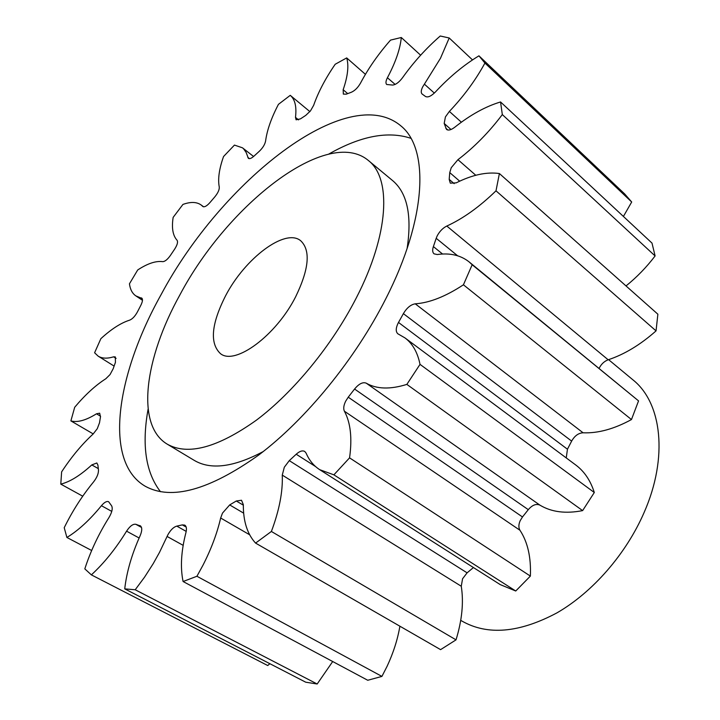 <?xml version="1.0" encoding="UTF-8"?>
<svg xmlns="http://www.w3.org/2000/svg" width="720" height="720" viewBox="0 0 720 720"><rect width="100%" height="100%" fill="white"/><g stroke="black" fill="none" stroke-linecap="round" stroke-linejoin="round"><path stroke-width="1.08" d="M179.892 294.894C144.666 358.263 135.378 425.151 167.202 444.141C187.83 455.751 217.557 447.759 256.383 420.183C293.463 392.328 332.073 345.303 356.328 297.864C389.16 234.252 391.635 178.344 368.379 160.497C327.42 126.126 227.772 204.282 179.892 294.894M263.25 451.548C233.694 467.235 210.663 470.169 194.184 460.341L167.202 444.141M328.86 154.026C360.639 135.972 387.999 130.743 410.922 138.321M386.001 298.359C427.005 217.917 429.282 148.554 400.896 125.901C347.427 80.883 221.427 181.323 161.127 294.57C116.271 374.679 102.978 461.754 145.287 486.279C171.396 500.589 209.187 490.185 258.642 455.085C305.955 419.481 355.401 359.001 386.001 298.359M295.623 296.838C309.114 268.965 310.797 250.254 300.645 240.696C285.183 227.835 245.025 258.327 225.648 295.659C211.257 324.054 209.538 343.386 220.509 353.682C235.125 365.625 276.012 335.655 295.623 296.838M460.737 620.343L461.853 621.018C487.503 635.652 519.174 632.952 556.848 612.927C592.524 592.434 626.058 554.085 644.067 512.604C668.529 457.11 661.743 402.615 632.916 379.836L608.589 359.658M183.177 545.364L167.085 536.454L167.886 534.78C170.604 529.92 173.574 527.031 176.805 526.122L186.21 531.405M249.624 534.762L220.662 518.013L222.498 513.099L229.689 504.927L243.666 513.153M461.268 586.242L282.267 475.11L284.31 467.235L289.278 460.638L467.1 572.841L462.564 578.781L461.268 586.242C463.806 602.271 462.06 620.136 456.03 639.855L440.586 649.638L255.573 543.096C247.293 534.06 243.216 521.226 243.324 504.603L241.506 500.256L236.286 501.003L229.689 504.927M519.957 530.262L344.403 411.219C343.224 408.735 343.638 405.414 345.636 401.256L348.237 397.188L522.486 516.96L520.191 520.659C518.535 524.52 518.454 527.715 519.957 530.262C527.706 542.052 531.171 557.334 530.37 576.09L515.736 591.003L500.22 584.604L319.671 469.665C313.686 465.777 309.159 460.26 306.108 453.132L304.74 451.449C302.463 450.234 299.619 451.161 296.208 454.23L289.278 460.638M406.854 384.39L582.624 510.606C565.749 513.927 551.52 512.109 539.919 505.143C536.193 503.487 532.314 504.99 528.291 509.661L354.564 389.034C358.92 383.787 362.799 381.825 366.21 383.157C376.632 389.178 390.177 389.592 406.854 384.39L420.021 364.365C417.582 352.413 412.578 343.602 405.009 337.932L397.845 333.783C395.676 331.767 395.721 328.311 397.98 323.433L398.502 322.452L567.45 449.217L566.244 457.92M457.587 255.762L436.194 238.293L437.202 235.854C439.65 231.3 442.845 228.024 446.805 226.044L608.175 359.793C604.242 361.278 601.236 364.113 599.13 368.316M459.684 181.179L449.748 172.611L451.251 167.697L457.947 159.678L475.785 175.275M450.999 129.51L444.186 123.453L445.419 116.91L449.379 111.42L461.385 122.202M449.379 111.42C463.824 96.201 475.668 80.082 484.929 63.054L478.944 55.827C463.734 65.07 449.244 77.103 435.474 91.926C431.208 96.21 427.878 97.722 425.493 96.471L422.055 93.978C420.795 92.637 421.011 90.27 422.685 86.886L424.395 84.141L434.322 93.087M424.395 84.141L440.469 58.284L449.208 37.989L440.253 36C426.114 48.321 413.532 62.235 402.507 77.76C398.988 82.377 395.676 84.807 392.562 85.059L386.685 84.492C385.524 83.259 385.767 81 387.414 77.742L395.136 84.42M167.085 536.454L159.48 552.42L153.207 563.661L144.549 577.161L135.207 589.761L317.178 684L332.703 661.527M220.662 518.013C217.134 533.277 211.239 549.018 202.959 565.236L196.92 576.261L381.924 676.404L387.099 666.279C393.372 652.806 397.638 639.459 399.897 626.211M449.208 37.989L472.5 59.913M420.624 55.206L401.292 37.503C400.257 48.618 395.829 61.65 388.017 76.608L387.468 77.634M135.207 589.761L124.731 588.87L305.739 682.2L317.178 684M269.883 663.714L267.723 665.532L91.368 574.875L84.816 568.872C90.504 551.25 98.586 534.087 109.062 517.383C112.059 512.226 112.914 508.374 111.618 505.818L108.621 501.714C106.731 500.958 104.337 502.29 101.43 505.701C89.676 520.065 78.156 530.649 66.888 537.462L91.674 550.503M484.929 63.054L631.692 201.996L624.645 193.905L478.944 55.827M631.692 201.996L623.403 216.459M502.317 114.579L655.101 255.951L652.005 243.108L500.553 101.961L502.317 114.579C488.961 132.291 474.165 147.321 457.947 159.678M655.101 255.951C646.524 267.219 636.831 277.218 626.022 285.93M495.999 190.818L656.046 330.885L657.873 314.208L499.392 173.538L495.999 190.818C479.502 206.847 463.104 218.592 446.805 226.044M656.046 330.885C640.449 344.727 624.492 354.357 608.175 359.793M436.194 238.293L433.386 246.582C432.252 249.993 432.468 252.405 434.034 253.827L437.22 254.529C450.036 252.747 460.674 255.213 469.134 261.918L638.55 400.887L631.467 419.553C614.124 429.012 597.996 433.422 583.092 432.792C578.484 433.026 574.668 435.798 571.644 441.099L567.45 449.217M405.009 337.932L575.883 465.093C584.397 471.474 590.544 480.609 594.306 492.507L582.624 510.606M528.291 509.661L522.486 516.96M473.427 567.558L467.1 572.841M196.92 576.261L183.087 581.517L367.74 680.265L381.924 676.404M186.192 527.076L182.322 524.898L176.805 526.122M182.322 524.898L184.77 525.123C186.462 526.239 186.867 528.669 185.976 532.404C181.143 551.07 180.18 567.441 183.087 581.517M255.573 543.096L271.386 531.468L456.03 639.855M282.267 475.11C282.933 491.517 279.306 510.309 271.386 531.468M344.403 411.219C350.595 422.667 352.314 438.21 349.56 457.857L333.882 474.84L319.671 469.665M354.564 389.034L348.237 397.188M571.644 441.099L403.371 313.641L398.502 322.452M403.371 313.641C406.827 307.845 410.787 304.569 415.251 303.822L583.092 432.792M469.134 261.918L472.167 264.744L463.428 284.796C445.626 296.496 429.57 302.841 415.251 303.822M449.748 172.611L449.19 179.379L450.297 183.15L456.165 182.871C472.194 174.843 486.603 171.729 499.392 173.538M444.186 123.453L446.499 129.393C448.335 130.725 451.089 130.005 454.752 127.242C470.376 114.849 485.64 106.425 500.553 101.961M401.292 37.503L390.546 40.104C378.36 53.973 368.334 68.328 360.477 83.169C357.876 87.687 354.816 90.72 351.315 92.268L346.257 94.158L343.341 94.104L343.161 89.73L347.688 93.609M142.155 298.539L135.819 295.866C132.309 293.454 130.185 289.44 129.447 283.806L137.7 269.973C147.51 263.52 155.835 260.739 162.666 261.648C164.907 261.612 167.49 259.542 170.406 255.429L174.636 249.147C177.327 244.926 178.137 241.956 177.066 240.255C172.809 235.539 171.504 227.907 173.151 217.368L182.943 204.426C190.611 201.645 196.668 201.834 201.132 204.975L202.905 206.541C204.534 207.324 206.901 205.983 209.988 202.518L214.848 196.821C218.016 192.906 219.483 189.63 219.258 186.984C217.728 179.046 219.159 168.894 223.56 156.519L234.45 145.089L242.478 147.816L243.549 148.761L246.141 152.433L248.355 158.337C249.597 159.102 251.514 158.328 254.115 156.015L259.353 151.236C262.827 147.87 264.915 144.459 265.599 140.994C267.03 130.203 271.314 117.99 278.442 104.346L290.25 95.337C295.02 99.378 296.766 106.722 295.488 117.369L296.091 119.799L300.456 118.872L305.775 115.362L310.455 110.916L313.65 105.327C318.24 92.16 325.422 78.48 335.196 64.26L346.698 57.915C348.984 65.628 347.805 76.23 343.161 89.73M141.165 297.873L141.741 298.089C142.956 299.205 142.65 301.617 140.823 305.325L137.457 311.859C135.063 316.224 132.471 318.987 129.681 320.139C120.888 322.92 111.285 329.103 100.863 338.679L94.599 352.773L98.136 356.13L114.102 366.084M116.109 358.389L113.616 356.832C107.172 358.776 102.006 358.542 98.136 356.13M113.616 356.832L115.317 356.922L115.434 362.349L113.166 368.775L110.052 374.562L105.813 378.756C95.517 385.317 85.149 394.821 74.691 407.268L70.884 420.894L93.231 433.926M100.566 416.223L96.48 413.802C85.968 420.363 77.436 422.721 70.884 420.894M96.48 413.802L99.666 413.19L100.476 416.871L99.513 422.775L97.29 428.67L93.141 434.007C81.927 444.294 71.424 456.921 61.623 471.87L60.795 484.128L82.737 496.197M98.289 468.603L91.8 464.922C80.226 475.497 69.894 481.905 60.795 484.128M91.8 464.922L96.831 462.978L97.893 465.039L98.46 469.953C98.622 473.472 97.02 477.414 93.672 481.788C82.314 495.576 72.495 510.876 64.224 527.688L66.888 537.462M139.131 538.002L126.576 531.162C115.803 548.622 104.067 563.193 91.368 574.875M126.576 531.162C129.933 526.077 133.02 523.791 135.819 524.295L141.498 527.418M140.679 526.077L135.819 524.295M139.797 525.591L140.274 525.789C142.281 527.328 142.236 530.658 140.121 535.77C131.778 554.292 126.648 571.995 124.731 588.87M333.882 474.84L515.736 591.003M349.56 457.857L530.37 576.09M420.021 364.365L594.306 492.507M463.428 284.796L631.467 419.553M472.167 264.744L638.55 400.887M346.698 57.915L365.427 74.331M160.488 491.715C145.728 472.59 141.606 445.041 148.113 409.068M368.379 160.497L392.607 180.585C407.259 192.897 412.092 215.559 407.097 248.553M111.771 511.398L101.43 505.701M247.77 157.311L249.489 158.643M295.488 117.369L298.557 119.889M445.716 128.097L447.876 130.014M449.19 179.379L454.167 183.654M433.386 246.582L442.566 254.025M366.21 383.157L539.919 505.143M315.549 466.551L296.208 454.23M243.324 505.161L236.286 501.003M135.819 295.866L142.479 300.294M201.132 204.975L203.616 206.802M242.478 147.816L253.584 156.492M290.25 95.337L309.888 111.618"/></g></svg>

